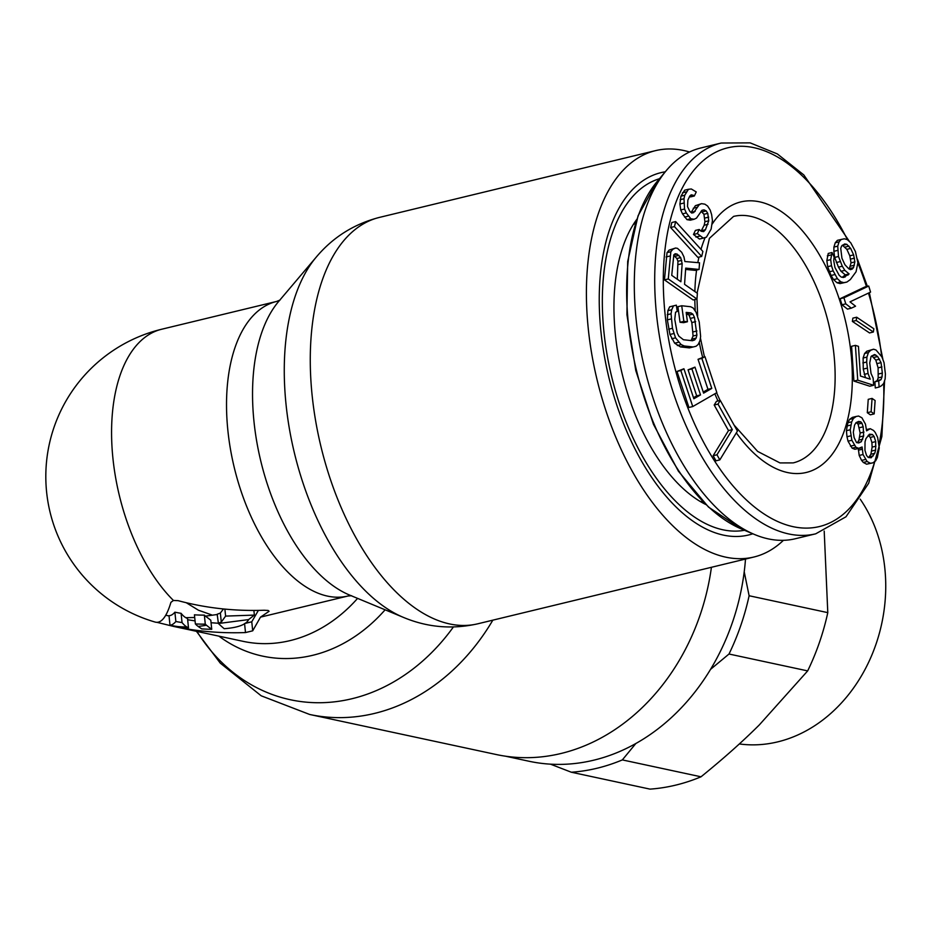<?xml version="1.0" encoding="UTF-8"?>
<svg xmlns="http://www.w3.org/2000/svg" width="932" height="932" viewBox="0 0 932 932"><rect width="100%" height="100%" fill="white"/><g stroke="black" fill="none" stroke-linecap="round" stroke-linejoin="round"><path stroke-width="1.4" d="M783.428 540.315A209.059 110.733 -103.6 0 1 753.86 557.033A209.059 110.733 -103.6 0 1 588.29 328.833A209.059 110.733 -103.6 0 1 655.592 150.623A209.059 110.733 -103.6 0 1 689.529 151.998M665.285 171.803A186.4 98.734 76.4 0 0 629.263 193.204A186.4 98.734 76.4 0 0 600.919 331.547A186.4 98.734 76.4 0 0 710.988 531.193A186.4 98.734 76.4 0 0 752.811 533.78M264.21 610.25L268.16 610.472L269.08 611.299L260.494 617.135L347.904 596.026A151.543 80.269 -103.6 0 1 227.886 430.607A151.543 80.269 -103.6 0 1 276.676 301.432L161.725 329.229A151.543 151.543 0 0 0 155.085 622.052A143.237 29.591 86.7 0 0 170.917 602.34L173.434 600.464L178.129 600.662C205.821 608.095 234.515 611.287 264.21 610.25M218.414 623.52L248.588 619.594L248.04 620.642C244.918 625.057 236.961 627.749 224.193 628.704A1064.181 192.004 -98.2 0 1 218.414 623.52L217.179 614.246L220.36 613.046L223.424 608.969M205.285 624.149A151.38 27.319 81.8 0 0 206.45 625.209A1055.199 190.384 -98.2 0 0 211.727 629.298A298.764 285.53 40 0 1 201.801 628.902A1038.423 187.355 -98.2 0 1 198.108 626.409A150.681 27.191 -98.2 0 1 195.37 623.916A151.543 144.821 40 0 0 205.285 624.149L204.353 615.12A142.095 25.642 81.8 0 0 205.483 616.145L217.459 614.468M177.732 626.549A289.071 276.256 40 0 0 188.497 627.853L186.878 626.968A151.543 124.55 102.1 0 1 177.732 626.549A148.666 142.083 -140 0 1 169.997 625.256A146.93 30.36 -93.3 0 0 175.857 621.516A151.543 144.821 40 0 0 182.043 622.553A148.84 26.853 81.8 0 0 186.878 626.968M156.891 622.32L173.445 626.386C196.908 631.383 220.931 633.445 245.489 632.56L252.7 630.824L260.494 617.135M218.111 623.275L221.292 622.075L225.602 616.099L254.366 615.097L248.588 619.594M211.727 629.298L210.795 620.211L205.483 616.145M194.706 617.508L185.817 617.683L187.542 618.568L188.497 627.853M187.658 619.733L195.056 620.898M211.051 622.727L218.111 623.24M252.7 630.824L251.768 621.795L244.557 623.543M251.768 621.795L258.385 610.402M211.634 614.887L198.458 610.227L186.284 602.736M169.997 625.256L169.018 615.726A137.33 28.379 -93.3 0 0 174.89 612.184A142.258 135.956 40 0 0 181.088 613.326A139.381 25.152 81.8 0 0 185.817 617.683M195.37 623.916L194.427 614.817A142.258 135.956 40 0 0 204.353 615.12M175.857 621.516L174.89 612.184M182.043 622.553L181.088 613.326M254.366 615.097L253.888 610.448M225.602 616.099L224.88 609.109M711.419 567.297A209.059 171.826 102.1 0 1 496.22 754.524L309.669 714.471L261.193 695.796L220.278 663.141L196.442 631.325M659.483 178.723A180.925 95.833 76.4 0 0 603.959 332.2A180.925 95.833 76.4 0 0 744.493 530.273M636.777 219.404A160.409 84.963 76.4 0 0 615.388 334.646A160.409 84.963 76.4 0 0 705.699 504.457M815.721 533.815L795.322 538.743A201.021 106.481 -103.6 0 1 768.271 538.871A201.021 106.481 -103.6 0 1 754.372 534.432A201.021 106.481 -103.6 0 1 644.583 368.373A201.021 106.481 -103.6 0 1 666.368 170.498A201.021 106.481 -103.6 0 1 700.829 147.967L721.228 143.027A201.021 106.481 76.4 0 0 659.903 338.922A201.021 106.481 76.4 0 0 788.67 533.931A201.021 106.481 76.4 0 0 815.721 533.815L845.988 516.782L868.671 483.277L881.87 436.502L884.596 380.629M858.302 448.595L859.199 455.445L861.599 460.42L863.312 462.447L866.609 464.194L872.818 462.866L875.649 460.851L877.35 457.484L879.26 447.931L877.641 437.434L875.241 432.46L873.529 430.444L870.232 428.697L866.597 430.84L865.444 424.118L861.914 417.792L858.605 416.045L856.228 416.453L853.386 418.468L851.697 421.835L850.24 429.768L851.848 440.265L855.96 447.255L858.687 448.339L862.1 446.987L863.02 454.525L867.133 461.515L870.43 463.262L872.818 462.866M856.228 416.453L852.396 417.373L849.565 419.388L847.864 422.755L846.407 430.689L846.99 436.747L848.027 441.185L852.139 448.175L854.865 449.259L861.075 447.931M872.072 398.407L868.24 399.339L867.296 412.69L870.348 414.833L874.181 413.901L875.125 400.55L872.072 398.407L871.129 411.769L874.181 413.901M855.401 345.364L851.58 346.285L853.922 381.095L869.789 386.209L873.622 385.277L873.133 378.112L871.024 373.429L869.731 362.991L871.071 356.42L874.531 354.521L877.653 356.537L881.043 362.63L882.348 373.068L882.01 376.971L880.996 379.65L878.701 380.908L879.109 387.048L881.416 385.79L883.653 383.506L885.132 378.975L885.4 374.058L884.025 362.595L881.858 356.886L876.01 350.001L873.575 349.209L870.663 350.281L868.426 352.564L866.935 357.084L866.678 362.012L868.042 373.476L870.22 379.184L860.457 376.039L858.454 346.343L855.401 345.364L857.743 380.174L873.622 385.277M873.575 349.209L866.83 351.201L864.605 353.484L863.114 358.016L863.265 369.084L865.455 377.646M871.793 355.803L875.8 360.09L878.107 367.849L878.189 377.891L877.175 380.571L874.868 381.829L875.288 387.98L879.109 387.048M856.683 317.218L852.862 318.138L852.372 321.412L869.533 332.945L873.366 332.025L873.843 328.751L856.683 317.218L856.205 320.492L873.366 332.025M868.729 286.031L864.896 286.951L840.105 298.706L841.957 304.776L847.491 309.109L851.324 308.177L855.541 306.185L849.996 301.852L870.57 292.1L868.729 286.031L843.926 297.786L845.778 303.855L851.324 308.177M841.258 239.396L839.068 241.854L837.728 246.153L838.497 256.486L842.295 266.226L844.846 270.362L849.122 273.938L843.472 277.491L841.316 277.107L839.173 275.313L834.932 267.484L833.709 260.471L834.163 257.15L832.055 252.525L830.692 259.655L831.495 265.748L833.173 270.863L837.414 278.691L840.839 281.848L843.856 282.652L846.885 282.058L850.368 279.542L856.065 271.76L857.883 262.719L855.401 251.512L850.73 242.763L847.304 239.606L844.287 238.79L837.425 240.328L835.247 242.774L833.907 247.073L833.872 251.325L834.676 257.418L838.462 267.146L841.014 271.282L845.301 274.87L842.272 277.282M832.055 252.525L828.233 253.446L826.859 260.576L827.663 266.668L831.041 275.488L833.592 279.612L837.018 282.769L840.035 283.584L846.885 282.058M720.261 400.422L716.44 401.343L714.192 405.024L728.498 430.561L713.143 455.713L715.997 460.816L719.819 459.895L737.433 431.062L720.261 400.422L718.013 404.104L732.319 429.64L716.964 454.781L719.819 459.895M704.942 356.607L701.866 358.389L711.792 388.411L703.59 393.141L694.981 367.126L691.905 368.897L700.514 394.923L693.839 398.768L683.913 368.746L680.826 370.528L692.756 406.55L716.859 392.64L704.942 356.607L698.045 359.309L707.971 389.331L703.229 392.069M683.913 368.746L677.005 371.449L688.923 407.47L692.756 406.55M694.981 367.126L688.072 369.829L696.682 395.844L693.49 397.684M676.352 305.16L669.677 306.803L667.86 310.694L667.359 319.862L669.945 334.483L674.663 343.197L680.465 346.902L689.424 347.892L696.087 346.25L698.196 344.432L700.014 340.541L700.631 336.51L699.233 322.018L696.169 312.465L693.21 308.049L690.67 306.745L681.723 305.754L683.855 321.354L687.443 321.75L686.162 312.395L690.938 312.919L692.872 314.154L694.491 317.404L696.915 335.077L696.146 338.071L694.643 339.947L692.394 340.728L683.436 339.737L678.834 336.161L677.214 332.91L674.756 319.327L675.56 312.243L677.203 311.405L676.352 305.16L673.51 305.871L671.692 309.773L671.063 313.804L672.461 328.285L675.537 337.85L681.164 344.607L684.298 345.982L693.245 346.96M686.348 313.758L689.039 315.074L691.835 322.554L693.082 336.009L691.055 340.576M681.723 305.754L677.902 306.686L680.034 322.274L683.61 322.67L687.443 321.75M675.595 248.017L669.118 250.102L667.021 252.642L664.458 279.88L693.152 299.953L696.973 299.032L697.381 293.3L684.554 284.33L685.707 268.113L699.07 269.453L699.536 262.777L684.892 261.531L683.937 256.859L681.7 252.292L677.494 248.355L675.595 248.017L672.951 249.182L670.842 251.71L668.279 278.948L696.973 299.032M685.614 269.418L695.237 270.373L699.07 269.453M675.653 221.583L671.821 222.503L670.621 227.513L697.858 257.372L701.691 256.44L702.891 251.43L675.653 221.583L674.453 226.593L701.691 256.44M689.645 196.337L690.496 196.92L694.317 196L696.239 191.934L691.323 188.986L688.48 189.266L684.752 195.231L683.995 198.749L684.542 209.024L686.302 212.939L690.787 218.717L694.154 219.241L696.472 218.146L701.994 210.282L703.998 209.863L706.2 210.935L707.761 213.358L708.763 220.791L705.431 229.726L703.637 231.625L701.109 231.229L699.233 229.493L697.311 233.559L703.264 238.114L706.433 237.147L711.116 229.155L712.444 220.628L711.64 214.686L710.207 210.096L707.609 206.054L704.883 204.178L701.516 203.654L699.198 204.749L693.676 212.624L691.672 213.044L689.785 211.296L687.513 206.578L687.874 200.089L689.797 196.023L691.276 194.8L694.317 196M701.516 203.654L695.377 205.681L691.101 212.508M699.233 229.493L695.4 230.414L693.478 234.48L699.443 239.046L703.264 238.114M701.097 211.238L703.94 214.278L704.93 221.711L704.173 225.229L701.085 231.206M688.48 189.266L684.659 190.198L680.931 196.163L679.929 204.003L680.721 209.945L682.48 213.859L686.966 219.649L690.321 220.173L694.154 219.241M868.193 435.372L870.29 437.423L871.898 442.537L872.131 447.104L870.896 454.233L868.647 457.519M856.1 422.592L858.092 424.107L860.166 432.984L858.931 440.114L857.37 442.712M842.365 245.151L846.85 249.345L849.809 255.811L851.033 262.836L849.262 269.033M673.673 255.286L676.853 258.514L677.948 261.275L677.308 279.262M858.395 450.203L862.216 449.271M854.865 449.259L858.687 448.339M852.139 448.175L855.96 447.255M850.427 446.16L854.248 445.24M848.027 441.185L851.848 440.265M846.99 436.747L850.823 435.827M846.407 430.689L850.24 429.768M846.967 425.982L850.788 425.062M847.864 422.755L851.697 421.835M849.565 419.388L853.386 418.468M866.562 430.165L867.622 429.908M866.539 429.582L870.232 428.697M866.609 464.194L870.43 463.262M863.312 462.447L867.133 461.515M861.599 460.42L865.42 459.499M859.199 455.445L863.02 454.525M874.729 453.313L871.21 457.752L868.263 457.484L866.55 455.468L864.943 450.354L865.036 441.873L865.933 438.646L869.451 434.207L872.399 434.475L874.111 436.502L875.719 441.605L875.626 450.086L874.729 453.313L870.896 454.233M854.539 425.19L856.007 422.639L858.628 421.427L860.784 421.835L861.925 423.175L863.183 426.809L863.661 435.955L861.284 441.745L858.675 442.956L856.52 442.549L854.12 437.574L853.316 432.32L854.539 425.19M840.734 248.378L841.619 245.978L844.672 243.963L846.827 244.347L850.671 248.413L853.63 254.89L854.865 261.904L853.514 267.624L852.197 269.092L850.462 269.639L848.749 268.777L844.893 264.7L841.934 258.222L840.734 248.378M682.177 263.639L680.896 281.767L671.739 275.359L673.824 254.797L675.187 253.749L677.086 254.075L680.686 257.593L682.177 263.639L678.356 264.572M869.428 456.797L873.249 455.865M871.804 451.006L875.626 450.086M872.131 447.104L875.952 446.183M871.898 442.537L875.719 441.605M870.29 437.423L874.111 436.502M868.577 435.407L872.399 434.475M857.463 442.665L861.284 441.745M858.931 440.114L862.752 439.182M859.84 436.887L863.661 435.955M860.166 432.984L863.987 432.052M859.362 427.73L863.183 426.809M858.092 424.107L861.925 423.175M856.962 422.755L860.784 421.835M867.296 412.69L871.129 411.769M853.922 381.095L857.743 380.174M864.22 374.396L868.042 373.476M863.265 369.084L867.086 368.152M862.846 362.932L866.678 362.012M863.114 358.016L866.935 357.084M864.605 353.484L868.426 352.564M866.83 351.201L870.663 350.281M874.868 381.829L878.701 380.908M877.175 380.571L880.996 379.65M878.189 377.891L882.01 376.971M878.527 374L882.348 373.068M878.107 367.849L881.928 366.928M877.222 363.562L881.043 362.63M875.8 360.09L879.622 359.17M873.82 357.457L877.653 356.537M871.921 355.849L875.754 354.917M852.372 321.412L856.205 320.492M840.105 298.706L843.926 297.786M841.957 304.776L845.778 303.855M833.872 251.325L837.693 250.393M833.907 247.073L837.728 246.153M835.247 242.774L839.068 241.854M840.035 283.584L843.856 282.652M837.018 282.769L840.839 281.848M833.592 279.612L837.414 278.691M831.041 275.488L834.862 274.556M829.34 271.783L833.173 270.863M827.663 266.668L831.495 265.748M826.859 260.576L830.692 259.655M827.336 255.846L831.169 254.925M843.169 277.433L845.207 276.944M844.427 275.849L848.248 274.928M845.301 274.87L849.122 273.938M841.014 271.282L844.846 270.362M838.462 267.146L842.295 266.226M836.354 262.521L840.175 261.601M834.676 257.418L838.497 256.486M850.299 269.558L852.197 269.092M849.681 268.544L853.514 267.624M850.578 266.156L854.399 265.224M851.033 262.836L854.865 261.904M850.648 259.084L854.469 258.152M849.809 255.811L853.63 254.89M846.85 249.345L850.671 248.413M845.138 247.062L848.97 246.141M842.994 245.267L846.827 244.347M713.143 455.713L716.964 454.781M728.498 430.561L732.319 429.64M714.192 405.024L718.013 404.104M707.971 389.331L711.792 388.411M698.045 359.309L701.866 358.389M677.005 371.449L680.826 370.528M696.682 395.844L700.514 394.923M688.072 369.829L691.905 368.897M680.465 346.902L684.298 345.982M677.343 345.539L681.164 344.607M674.663 343.197L678.496 342.265M671.704 338.77L675.537 337.85M669.945 334.483L673.766 333.551M668.64 329.217L672.461 328.285M667.359 319.862L671.18 318.93M667.242 314.725L671.063 313.804M667.86 310.694L671.692 309.773M669.677 306.803L673.51 305.871M691.73 340.658L694.643 339.947M692.325 338.992L696.146 338.071M693.082 336.009L696.915 335.077M693.117 331.909L696.938 330.988M691.835 322.554L695.656 321.633M690.659 318.325L694.491 317.404M689.039 315.074L692.872 314.154M687.105 313.839L690.938 312.919M680.034 322.274L683.855 321.354M664.458 279.88L668.279 278.948M666.077 256.976L669.898 256.055M667.021 252.642L670.842 251.71M669.118 250.102L672.951 249.182M677.948 261.275L681.77 260.354M676.853 258.514L680.686 257.593M675.094 256.277L678.915 255.356M673.813 254.867L677.086 254.075M670.621 227.513L674.453 226.593M690.134 195.743L692.954 195.056M691.334 212.321L695.156 211.401M693.257 208.255L697.078 207.335M695.377 205.681L699.198 204.749M695.878 237.031L699.711 236.111M693.478 234.48L697.311 233.559M701.61 230.647L705.431 229.726M704.173 225.229L707.994 224.309M704.93 221.711L708.763 220.791M704.86 218.065L708.681 217.133M703.94 214.278L707.761 213.358M702.379 211.855L706.2 210.935M701.913 210.364L703.998 209.863M686.966 219.649L690.787 218.717M684.566 217.086L688.387 216.166M682.48 213.859L686.302 212.939M680.721 209.945L684.542 209.024M679.929 204.003L683.75 203.083M680.162 199.681L683.995 198.749M680.931 196.163L684.752 195.231M682.527 192.773L686.36 191.852M739.332 743.946A147.978 121.626 -77.9 0 0 884.841 568.438A147.978 121.626 -77.9 0 0 860.213 499.179M571.351 772.232L650.023 789.124A216.48 177.93 -77.9 0 0 675.735 785.117A216.48 177.93 -77.9 0 0 701.015 776.799L622.343 759.906L635.834 743.515A208.756 171.57 -77.9 0 1 593.812 760.174A208.756 171.57 -77.9 0 1 550.474 764.158L571.351 772.232A216.48 177.93 -77.9 0 0 597.074 768.236A216.48 177.93 -77.9 0 0 622.343 759.906M550.474 764.158A208.756 171.57 102.1 0 1 529.003 761.246L505.412 756.178M824.203 531.089L827.791 612.639L749.118 595.746L744.214 571.817A208.756 171.57 102.1 0 1 710.557 669.339A208.756 171.57 102.1 0 1 635.834 743.515M744.214 571.817A208.756 171.57 -77.9 0 0 745.507 559.06M710.557 669.339L729.01 654.019A216.48 177.93 102.1 0 0 749.118 595.746M827.791 612.639A216.48 177.93 102.1 0 1 807.671 670.9L729.01 654.019M701.015 776.799C723.15 758.881 742.583 741.581 759.312 724.921L807.671 670.9M278.621 301.502A161.9 85.756 76.4 0 0 253.993 421.66A161.9 85.756 76.4 0 0 349.605 595.07L403.393 617.38A198.702 105.246 -103.6 0 1 286.252 406.457A198.702 105.246 -103.6 0 1 286.054 404.546A198.702 105.246 -103.6 0 1 316.274 257.081L278.621 301.502M403.393 617.38C427.404 627.422 452.183 629.566 477.732 623.811A209.059 110.733 -103.6 0 1 312.371 397.615A209.059 110.733 -103.6 0 1 312.15 395.599A209.059 110.733 -103.6 0 1 379.452 217.401C354.102 223.948 333.039 237.171 316.274 257.081M492.842 620.153A209.059 171.826 102.1 0 1 309.669 714.471M453.383 626.991A198.702 163.31 102.1 0 1 196.932 631.43M173.434 600.464A151.543 80.269 -103.6 0 1 112.935 458.404A151.543 80.269 -103.6 0 1 161.725 329.229M206.45 625.209A151.543 124.55 102.1 0 1 198.108 626.409M173.445 626.386L243.182 641.356A151.543 124.55 -77.9 0 0 357.585 598.379M169.03 615.936A142.258 116.919 102.1 0 1 167.469 615.609L169.041 615.947M245.489 632.56L244.592 623.823M159.419 622.984L159.302 621.842M221.292 622.075L220.36 613.046M218.927 636.148A161.9 133.066 -77.9 0 0 385.114 609.796M635.741 222.55A147.373 78.055 76.4 0 0 633.352 224.437M700.351 501.544A147.373 78.055 76.4 0 0 703.345 502.127M754.372 534.432L741.324 528.933A191.992 101.693 -103.6 0 1 636.463 370.342A191.992 101.693 -103.6 0 1 657.27 181.356L666.368 170.498M697.078 293.091L709.403 238.347L733.566 216.41A126.799 67.162 -103.6 0 1 750.621 216.329A126.799 67.162 -103.6 0 1 831.857 339.341A126.799 67.162 -103.6 0 1 793.167 462.901L779.956 462.913L757.623 451.403L734.067 425.062M712.258 223.971A139.171 73.71 -103.6 0 1 759.58 201.825A139.171 73.71 -103.6 0 1 851.079 353.834A139.171 73.71 -103.6 0 1 787.552 472.547A139.171 73.71 -103.6 0 1 736.338 432.856M718.001 400.97A139.171 73.71 -103.6 0 1 714.832 393.805M702.577 357.177A139.171 73.71 -103.6 0 1 699.245 342.172M695.272 311.137A139.171 73.71 -103.6 0 1 694.829 299.545M694.876 291.553A139.171 73.71 -103.6 0 1 696.6 270.047M697.823 262.626A139.171 73.71 -103.6 0 1 698.977 257.104M700.992 249.357A139.171 73.71 -103.6 0 1 705.151 237.544M874.787 461.457A194.835 103.196 -103.6 0 1 793.155 526.685A194.835 103.196 -103.6 0 1 665.052 313.886A194.835 103.196 -103.6 0 1 753.988 147.687A194.835 103.196 -103.6 0 1 847.456 239.757M857.859 262.882A194.835 103.196 -103.6 0 1 866.457 286.578M868.484 293.091A194.835 103.196 -103.6 0 1 881.66 356.607M883.664 383.46A194.835 103.196 -103.6 0 1 878.958 444.89M655.592 150.623L379.452 217.401M280.066 300.022L276.676 301.432M165.733 615.225A142.258 142.258 0 0 0 167.469 615.609M347.904 596.026L351.562 595.723M753.86 557.033L477.732 623.811M633.189 224.694L635.647 222.841M703.124 501.917L700.095 501.393M741.324 528.933L708.506 507.09L678.391 471.173L653.448 424.281L635.764 370.505L626.921 314.597L627.69 261.484L638.059 215.781L657.27 181.356M720.075 400.469L716.591 392.791M704.406 356.746L700.41 337.967M697.649 316.088L696.973 299.009M849.623 241.738L803.815 174.936L777.346 153.931L750.19 142.876L721.228 143.027M883.012 359.927L869.358 292.683M867.377 286.357L857.405 259.131"/></g></svg>
